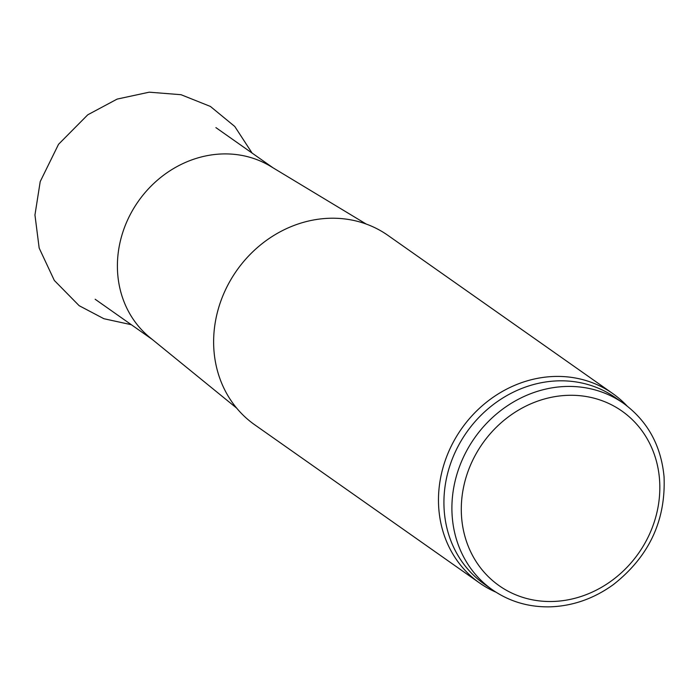 <?xml version="1.0" encoding="UTF-8"?>
<svg xmlns="http://www.w3.org/2000/svg" width="699" height="699" viewBox="0 0 699 699"><rect width="100%" height="100%" fill="white"/><g stroke="black" fill="none" stroke-linecap="round" stroke-linejoin="round"><path stroke-width="1.05" d="M495.941 592.167A115.781 103.452 -54.9 0 1 479.531 582.957L254.689 424.774A115.781 103.452 -54.9 0 1 236.708 270.548A115.781 103.452 -54.9 0 1 387.936 235.38L612.778 393.572A115.781 103.452 -54.9 0 1 626.986 405.901M479.531 582.957A115.781 103.452 -54.9 0 1 461.55 428.74A115.781 103.452 -54.9 0 1 612.778 393.572M236.708 408.164L149.935 337.547A104.929 93.753 -54.9 0 1 138.315 201.321A104.929 93.753 -54.9 0 1 270.452 166.248L366.232 224.064M492.314 589.738L484.337 584.128A113.972 101.836 -54.9 0 1 466.635 432.323A113.972 101.836 -54.9 0 1 615.504 397.705L623.482 403.314C647.51 420.938 661.036 445.394 664.05 476.674C665.911 520.545 649.048 556.491 613.477 584.513C594.229 598.449 573.346 605.876 550.838 606.819C529.126 607.405 509.615 601.708 492.314 589.738A113.972 101.836 -54.9 0 1 474.612 437.932A113.972 101.836 -54.9 0 1 623.482 403.314M659.498 479.121A106.737 95.37 -54.9 0 1 518.142 595.758A106.737 95.37 -54.9 0 1 504.023 420.309A106.737 95.37 -54.9 0 1 659.498 479.121M131.351 324.72L103.889 318.718L79.153 305.69L54.321 280.439L39.17 248.075L34.95 214.995L40.219 181.574L58.541 144.291L87.777 114.793L117.144 99.092L149.228 92.181L181.032 94.706L210.399 106.44L234.785 126.493L252.103 153.09M272.968 167.76L215.912 127.62M152.207 339.399L95.16 299.259"/></g></svg>
